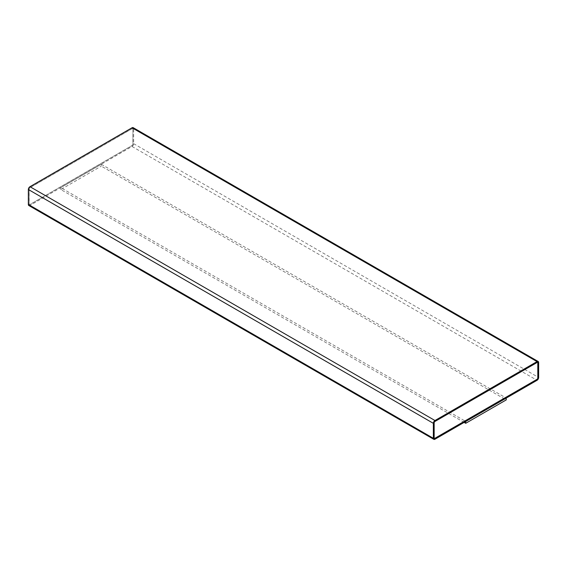<?xml version="1.0" encoding="UTF-8"?>
<svg xmlns="http://www.w3.org/2000/svg" width="567" height="567" viewBox="0 0 567 567"><rect width="100%" height="100%" fill="white"/><g stroke="black" fill="none" stroke-linecap="round" stroke-linejoin="round"><path stroke-width="0.43" stroke-dasharray="2.83 2.13" d="M28.825 205.516A2.289 1.325 120 0 0 29.973 205.403L132.033 146.477A2.289 1.325 120 0 0 133.649 143.671L133.649 128.709A2.289 1.325 120 0 0 133.174 127.66M101.287 164.274L506.211 398.048L465.713 421.43L60.789 187.656L101.287 164.274L101.287 166.145L506.211 399.919M464.132 422.394L60.789 189.527L101.287 166.145M60.789 189.527L60.789 187.656M132.841 129.177A1.148 0.659 120 0 0 132.6 128.652A1.148 0.659 120 0 0 132.033 128.709L29.973 187.634A1.148 0.659 120 0 0 29.158 189.038L29.158 204A1.148 0.659 120 0 0 29.399 204.524A1.148 0.659 120 0 0 29.973 204.467L132.033 145.542A1.148 0.659 120 0 0 132.841 144.138L132.884 129.198A1.148 0.659 120 0 0 132.643 128.674A1.148 0.659 120 0 0 132.068 128.73L30.008 187.656A1.148 0.659 120 0 0 29.201 189.059L29.201 204.021A1.148 0.659 120 0 0 29.434 204.545A1.148 0.659 120 0 0 30.008 204.489L132.068 145.57A1.148 0.659 120 0 0 132.884 144.167L132.884 129.198M537.58 362.462A1.148 0.659 120 0 0 537.566 362.455A1.148 0.659 120 0 0 536.992 362.511L434.932 421.43A1.148 0.659 120 0 0 434.116 422.833L434.116 437.802A1.148 0.659 120 0 0 434.357 438.326A1.148 0.659 120 0 0 434.379 438.334M29.973 205.403L434.967 439.227M132.033 146.477L537.027 380.301M133.649 143.671L538.65 377.494M133.649 128.709L538.65 362.533"/><path stroke-width="0.85" d="M434.967 439.227L537.027 380.301A2.289 1.325 120 0 0 538.65 377.494L538.65 362.533A2.289 1.325 120 0 0 538.175 361.484A2.289 1.325 120 0 0 537.027 361.597L434.967 420.523A2.289 1.325 120 0 0 433.351 423.329L433.351 438.291A2.289 1.325 120 0 0 433.826 439.34A2.289 1.325 120 0 0 434.967 439.227M464.132 422.394L465.713 423.301L506.211 399.919L506.211 398.098M538.175 361.484L133.174 127.66A2.289 1.325 120 0 0 132.033 127.773L29.973 186.699A2.289 1.325 120 0 0 28.35 189.506L28.35 204.467A2.289 1.325 120 0 0 28.825 205.516L433.826 439.34M537.842 363A1.148 0.659 120 0 0 537.601 362.476A1.148 0.659 120 0 0 537.027 362.533L434.967 421.458A1.148 0.659 120 0 0 434.159 422.862L434.159 437.823A1.148 0.659 120 0 0 434.4 438.348A1.148 0.659 120 0 0 434.967 438.291L537.027 379.366A1.148 0.659 120 0 0 537.842 377.962L537.799 362.979A1.148 0.659 120 0 0 537.58 362.462M465.713 423.301L465.713 421.479M434.379 438.334A1.148 0.659 120 0 0 434.932 438.27L536.992 379.344A1.148 0.659 120 0 0 537.799 377.941L537.799 362.979M132.033 127.773L537.027 361.597M29.973 186.699L434.967 420.523M28.35 189.506L433.351 423.329M28.35 204.467L433.351 438.291"/></g></svg>
